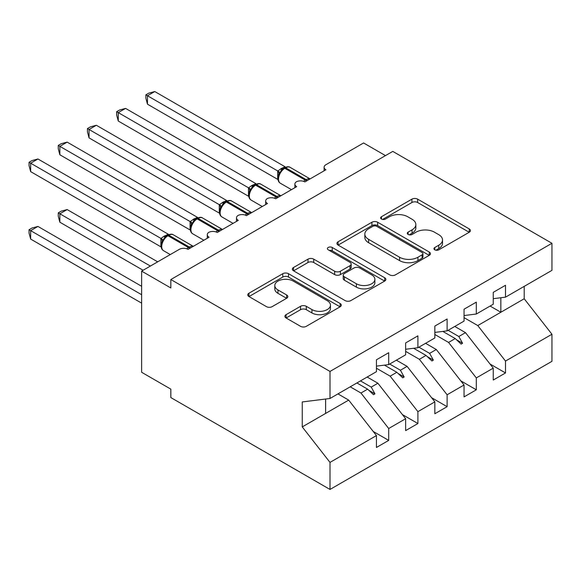 <?xml version="1.0" encoding="UTF-8"?>
<svg xmlns="http://www.w3.org/2000/svg" width="581" height="581" viewBox="0 0 581 581"><rect width="100%" height="100%" fill="white"/><g stroke="black" fill="none" stroke-linecap="round" stroke-linejoin="round"><path stroke-width="0.87" d="M434.777 249.83A2.84 1.641 0 0 0 438.793 249.83L469.245 232.247A4.052 2.339 0 0 0 470.436 230.592A4.052 2.339 0 0 0 469.245 228.936L417.652 199.145A4.052 2.339 0 0 0 411.914 199.145L381.456 216.728A2.84 1.641 0 0 0 380.628 217.89A2.84 1.641 0 0 0 381.456 219.044A2.84 1.641 0 0 0 385.472 219.044L389.415 216.771A12.971 7.488 0 0 1 407.76 216.771L412.06 219.255A12.971 7.488 0 0 1 415.858 224.549A12.971 7.488 0 0 1 412.06 229.844L408.116 232.117A2.84 1.641 0 0 0 407.288 233.279A2.84 1.641 0 0 0 408.116 234.441A2.84 1.641 0 0 0 412.132 234.441L416.076 232.16A12.971 7.488 0 0 1 434.421 232.16L438.72 234.644A12.971 7.488 0 0 1 442.519 239.938A12.971 7.488 0 0 1 438.72 245.233L434.777 247.513A2.84 1.641 0 0 0 433.949 248.668A2.84 1.641 0 0 0 434.777 249.83L434.777 247.513M286.07 314.662A4.052 2.339 0 0 0 284.886 316.318A4.052 2.339 0 0 0 286.07 317.974L300.551 326.333A4.052 2.339 0 0 0 306.281 326.333L340.11 306.804A4.052 2.339 0 0 0 341.294 305.148A4.052 2.339 0 0 0 340.11 303.493L288.51 273.702A4.052 2.339 0 0 0 282.773 273.702L248.951 293.231A4.052 2.339 0 0 0 247.76 294.887A4.052 2.339 0 0 0 248.951 296.542L266.439 306.637A4.052 2.339 0 0 0 272.169 306.637L286.644 298.278A4.052 2.339 0 0 0 287.835 296.622A4.052 2.339 0 0 0 286.644 294.966L277.972 289.963A10.843 6.26 0 0 1 274.798 285.532A10.843 6.26 0 0 1 281.495 279.751A10.843 6.26 0 0 1 293.311 281.11L327.277 300.718A10.843 6.26 0 0 1 330.458 305.148A10.843 6.26 0 0 1 323.762 310.929A10.843 6.26 0 0 1 311.946 309.571L306.281 306.303A4.052 2.339 0 0 0 300.551 306.303L286.07 314.662L286.07 317.974M493.247 298.685L505.514 297.16L551.95 270.354L551.95 243.286L392.785 151.394L170.836 279.541L170.836 287.973L141.633 271.109L179.304 249.358A6.195 3.573 180 0 1 188.062 249.358L209.095 237.215A6.195 3.573 0 0 1 207.279 234.688A6.195 3.573 0 0 1 208.811 232.335A6.195 3.573 180 0 1 217.272 232.494L238.297 220.359A6.195 3.573 0 0 1 236.482 217.831A6.195 3.573 0 0 1 238.014 215.471A6.195 3.573 180 0 1 246.475 215.638L267.5 203.495A6.195 3.573 0 0 1 265.684 200.968A6.195 3.573 0 0 1 267.216 198.615A6.195 3.573 180 0 1 275.677 198.775L296.702 186.639A6.195 3.573 0 0 1 294.894 184.104A6.195 3.573 0 0 1 296.426 181.751A6.195 3.573 180 0 1 304.88 181.918L325.912 169.775A6.195 3.573 0 0 1 324.096 167.248A6.195 3.573 0 0 1 325.912 164.714L363.583 142.97L385.486 155.614M551.95 243.286L330.001 371.433L170.836 279.541M389.698 274.864A4.052 2.339 0 0 0 395.436 274.864L429.257 255.335A4.052 2.339 0 0 0 430.448 253.679A4.052 2.339 0 0 0 429.257 252.023L377.657 222.232A4.052 2.339 0 0 0 371.927 222.232L338.098 241.761A4.052 2.339 0 0 0 336.915 243.417A4.052 2.339 0 0 0 338.098 245.073L389.698 274.864M329.347 250.44A2.84 1.641 0 0 1 332.223 250.839L332.223 247.47L384.68 277.754A4.052 2.339 0 0 1 385.871 279.41A4.052 2.339 0 0 1 384.68 281.066L350.859 300.595A4.052 2.339 0 0 1 345.121 300.595L293.528 270.804L293.528 267.5A4.052 2.339 0 0 0 292.337 269.148A4.052 2.339 0 0 0 293.528 270.804M293.528 267.5L308.003 259.141A4.052 2.339 0 0 1 313.733 259.141L334.663 271.218A4.052 2.339 0 0 0 340.393 271.218L349.994 265.677A4.052 2.339 0 0 0 351.185 264.021A4.052 2.339 0 0 0 349.994 262.365L328.214 249.786A2.84 1.641 0 0 1 327.379 248.632A2.84 1.641 0 0 1 329.129 247.114A2.84 1.641 0 0 1 332.223 247.47M330.001 371.433L330.001 398.493L376.43 371.687L376.43 359.799L388.696 352.718L388.696 364.607L376.43 366.132M373.191 431.443L388.696 440.391L388.696 428.509L405.64 418.727L377.89 383.235L367.163 377.04M350.22 386.815L360.954 393.017L388.696 428.509M388.696 364.607L405.64 354.824L405.64 342.935L417.906 335.854L417.906 347.743L405.64 349.268M402.393 414.58L417.906 423.534L417.906 411.646L434.842 401.863L407.099 366.371L396.365 360.176M376.43 368.231L390.156 376.154L417.906 411.646M417.906 347.743L434.842 337.96L434.842 326.079L447.109 318.991L447.109 330.88L434.842 332.412M431.596 397.716L447.109 406.671L447.109 394.782L464.045 385.007L436.302 349.515L425.568 343.313M405.64 351.367L419.366 359.29L447.109 394.782M447.109 330.88L464.045 321.104L464.045 309.215L476.311 302.135L476.311 314.023L464.045 315.548M460.806 380.86L476.311 389.815L476.311 377.926L493.247 368.143L493.247 380.032L505.514 372.951L505.514 361.062L551.95 334.257L551.95 361.317L330.001 489.456L170.836 397.571L170.836 389.139L141.633 372.276L141.633 271.109M434.842 334.503L448.568 342.434L476.311 377.926M505.514 297.16L505.514 285.271L493.247 292.352L493.247 304.241L476.311 314.023M490.008 363.996L505.514 372.951M464.045 317.647L477.771 325.571L505.514 361.062M330.001 398.493L302.251 401.95L302.251 426.904L348.687 400.098L337.953 393.896M348.687 400.098L376.43 435.59L376.43 447.479L388.696 440.391M417.906 423.534L405.64 430.615L405.64 418.727M447.109 406.671L434.842 413.752L434.842 401.863M476.311 389.815L464.045 396.896L464.045 385.007M302.251 426.904L330.001 462.396L376.43 435.59M330.001 462.396L330.001 489.456M360.954 393.017L367.628 389.161L373.496 394.695L374.956 393.853L371.215 387.091L377.89 383.235M360.481 380.896L371.215 387.091M356.901 382.966L367.628 389.161M390.156 376.154L396.838 372.298L402.698 377.832L404.165 376.989L400.418 370.228L407.099 366.371M389.691 364.033L400.418 370.228M384.426 365.137L396.838 372.298M419.366 359.29L426.04 355.441L431.908 360.968L433.368 360.126L429.628 353.364L436.302 349.515M418.894 347.169L429.628 353.364M413.628 348.273L426.04 355.441M448.568 342.434L455.243 338.578L461.111 344.112L462.57 343.269L458.83 336.508L465.504 332.652L493.247 368.143M448.096 330.313L458.83 336.508M465.504 332.652L454.77 326.457M442.838 331.417L455.243 338.578M477.771 325.571L524.207 298.765L551.95 334.257M490.11 306.056L500.844 312.251L500.844 297.741M524.207 286.368L524.207 298.765M325.614 413.418L325.614 399.038M456.499 339.762L462.57 343.269M427.296 356.618L433.368 360.126M398.087 373.481L404.165 376.989M368.884 390.345L374.956 393.853M435.91 250.229L438.72 248.61A12.971 7.488 0 0 0 442.519 243.316L442.519 239.938M415.858 224.549L415.858 227.919A12.971 7.488 0 0 1 412.06 233.213L409.249 234.84M469.194 232.277L417.652 202.515A4.052 2.339 0 0 0 411.914 202.515L382.596 219.444M429.206 255.364L377.657 225.602A4.052 2.339 0 0 0 371.927 225.602L338.157 245.102M422.089 254.834A2.84 1.641 0 0 0 422.924 253.679A2.84 1.641 0 0 0 422.089 252.517L376.8 226.372A2.84 1.641 0 0 0 372.784 226.372L368.63 228.769A12.971 7.488 0 0 0 364.832 234.063A12.971 7.488 0 0 0 368.63 239.357L399.59 257.238A12.971 7.488 0 0 0 417.935 257.238L422.089 254.834L422.089 258.211A2.84 1.641 0 0 0 422.924 257.049L422.924 253.679M364.832 234.063L364.832 237.44A12.971 7.488 0 0 0 368.63 242.735L368.63 239.357M422.089 258.211L417.935 260.608A12.971 7.488 0 0 1 399.59 260.608L368.63 242.735M293.579 270.84L308.003 262.51L308.003 259.141M351.185 264.021L351.185 267.391A4.052 2.339 0 0 1 349.994 269.047L340.393 274.595A4.052 2.339 0 0 1 334.663 274.595L313.733 262.51A4.052 2.339 0 0 0 308.003 262.51M332.223 250.839L384.629 281.095M356.378 283.753A10.843 6.26 0 0 0 368.194 285.111A10.843 6.26 0 0 0 374.89 279.33A10.843 6.26 0 0 0 371.709 274.9L359.741 267.994A4.052 2.339 0 0 0 354.011 267.994L344.41 273.535A4.052 2.339 0 0 0 343.218 275.191A4.052 2.339 0 0 0 344.41 276.846L356.378 283.753L356.378 287.13A10.843 6.26 0 0 0 368.194 288.488A10.843 6.26 0 0 0 374.89 282.7L374.89 279.33M343.218 275.191L343.218 278.568A4.052 2.339 0 0 0 344.41 280.216L344.41 276.846M356.378 287.13L344.41 280.216M330.458 305.148L330.458 308.518A10.843 6.26 0 0 1 323.762 314.306A10.843 6.26 0 0 1 311.946 312.948L306.281 309.68A4.052 2.339 0 0 0 300.551 309.68L286.128 318.003M274.798 285.532L274.798 288.91A10.843 6.26 0 0 0 277.972 293.332L277.972 289.963M286.593 298.307L277.972 293.332M340.052 306.833L288.51 277.072A4.052 2.339 0 0 0 282.773 277.072L249.002 296.571M147.472 104.188L145.867 98.196L145.867 94.826L147.472 95.756L154.771 91.544L285.126 166.798L281.48 168.403L277.82 171.017L147.472 95.756L147.472 104.188L277.689 179.369L277.689 170.937M284.646 167.691C287.137 166.558 288.96 166.442 290.122 167.357A8.882 5.127 120 0 0 285.678 167.793A2.063 1.191 -120 0 0 284.646 167.691L281.16 170.386L280.245 172.586L278.8 174.191C277.333 178.752 277.849 181.766 280.362 183.24L291.473 189.653M280.245 172.586L277.82 171.017M145.867 94.826L148.787 93.149L154.771 91.544M147.472 171.627L219.357 213.133M118.27 188.491L190.154 229.996M89.06 205.354L160.952 246.86M58.253 212.857L59.858 213.786L59.858 222.211L58.253 216.226L58.253 212.857L61.172 211.172L67.156 209.567L59.858 213.786L150.392 266.054M59.858 222.211L143.093 270.267M67.156 209.567L157.691 261.835M29.05 229.72L30.655 230.642L30.655 239.074L29.05 233.083L29.05 229.72L31.97 228.035L37.954 226.43L30.655 230.642L141.633 294.712M30.655 239.074L141.633 303.144M37.954 226.43L141.633 286.288M118.27 121.044L116.665 115.06L116.665 111.69L118.27 112.62L125.569 108.4L255.923 183.654L251.399 185.767L248.617 187.874L118.27 112.62L118.27 121.044L248.486 196.225L248.486 187.801M255.444 184.555C257.935 183.414 259.758 183.305 260.913 184.213A8.882 5.127 120 0 0 256.475 184.656A2.063 1.191 -120 0 0 255.444 184.555L251.958 187.242L251.043 189.442L249.598 191.055C248.123 195.608 248.646 198.629 251.159 200.104L262.271 206.516M251.043 189.442L248.617 187.874M116.665 111.69L119.577 110.005L125.569 108.4M89.06 137.908L87.455 131.923L87.455 128.554L89.06 129.476L96.366 125.264L226.713 200.518L223.068 202.123L219.407 204.737L89.06 129.476L89.06 137.908L219.284 213.089L219.284 204.657M226.241 201.411C228.725 200.278 230.555 200.169 231.71 201.077A8.882 5.127 120 0 0 227.273 201.513A2.063 1.191 -120 0 0 226.241 201.411L222.755 204.105L221.84 206.306L220.395 207.911A4.546 3.29 18 0 0 219.262 204.715M221.84 206.306L219.407 204.737M87.455 128.554L90.375 126.869L96.366 125.264M59.858 154.771L58.253 148.78L58.253 145.41L59.858 146.339L67.156 142.12L197.511 217.381L193.865 218.986L190.205 221.593L59.858 146.339L59.858 154.771L190.074 229.953L190.074 221.521M197.039 218.274C199.523 217.141 201.346 217.025 202.508 217.94A8.882 5.127 120 0 0 198.07 218.376A2.063 1.191 -120 0 0 197.039 218.274L193.546 220.962L192.631 223.162L191.185 224.774C189.718 229.335 190.241 232.349 192.754 233.823L203.866 240.236M192.631 223.162L190.205 221.593M58.253 145.41L61.172 143.725L67.156 142.12M30.655 171.627L29.05 165.643L29.05 162.273L30.655 163.203L37.954 158.983L168.308 234.237L163.784 236.351L161.002 238.457L30.655 163.203L30.655 171.627L160.872 246.809L160.872 238.377M167.829 235.138C170.32 233.998 172.143 233.889 173.305 234.797A8.882 5.127 120 0 0 168.86 235.24A2.063 1.191 -120 0 0 167.829 235.138L164.343 237.825L163.428 240.026L161.983 241.638C160.516 246.191 161.031 249.213 163.544 250.687L170.277 254.572M163.428 240.026L161.002 238.457M29.05 162.273L31.97 160.588L37.954 158.983M438.72 248.61L438.72 245.233M408.116 234.441L408.116 232.117M412.06 233.213L412.06 229.844M381.456 219.044L381.456 216.728M411.914 202.515L411.914 199.145M417.652 202.515L417.652 199.145M469.245 232.247L469.245 228.936M338.098 245.073L338.098 241.761M371.927 225.602L371.927 222.232M377.657 225.602L377.657 222.232M429.257 255.335L429.257 252.023M399.59 260.608L399.59 257.238M417.935 260.608L417.935 257.238M313.733 262.51L313.733 259.141M334.663 274.595L334.663 271.218M340.393 274.595L340.393 271.218M349.994 269.047L349.994 265.677M384.68 281.066L384.68 277.754M300.551 309.68L300.551 306.303M306.281 309.68L306.281 306.303M311.946 312.948L311.946 309.571M286.644 298.278L286.644 294.966M248.951 296.542L248.951 293.231M282.773 277.072L282.773 273.702M288.51 277.072L288.51 273.702M340.11 306.804L340.11 303.493M307.117 180.626A2.063 1.191 -120 0 0 306.122 179.594A8.882 5.127 -60 0 1 310.058 178.926M303.565 181.337A8.882 5.127 -60 0 1 305.25 180.103L306.122 179.594L285.678 167.793L284.806 168.301A8.882 5.127 120 0 0 278.524 179.173A8.882 5.127 120 0 0 280.362 183.24M283.775 168.199A2.063 1.191 60 0 1 284.806 168.301L305.25 180.103A2.063 1.191 60 0 1 306.245 181.127M282.809 168.839A4.546 2.622 60 0 1 281.48 168.403M282.199 169.34A4.546 2.622 60 0 1 280.601 168.911M278.793 174.22A4.546 3.29 18 0 0 277.674 170.996M277.914 197.482A2.063 1.191 -120 0 0 276.919 196.458A8.882 5.127 -60 0 1 280.855 195.79M274.363 198.194A8.882 5.127 -60 0 1 276.04 196.966L276.919 196.458L256.475 184.656L255.604 185.157A8.882 5.127 120 0 0 249.322 196.037A8.882 5.127 120 0 0 251.159 200.104M254.565 185.056A2.063 1.191 60 0 1 255.604 185.157L276.04 196.966A2.063 1.191 60 0 1 277.035 197.99M253.606 185.702A4.546 2.622 60 0 1 252.277 185.266M252.996 186.203A4.546 2.622 60 0 1 251.399 185.767M249.583 191.084A4.546 3.29 18 0 0 248.465 187.852M248.712 214.345A2.063 1.191 -120 0 0 247.717 213.321A8.882 5.127 -60 0 1 251.653 212.646M245.16 215.057A8.882 5.127 -60 0 1 246.838 213.823L247.717 213.321L227.273 201.513L226.394 202.021A8.882 5.127 120 0 0 220.119 212.9A8.882 5.127 120 0 0 221.957 216.96L233.068 223.38M225.363 201.919A2.063 1.191 60 0 1 226.394 202.021L246.838 213.823A2.063 1.191 60 0 1 247.833 214.854M224.404 202.558A4.546 2.622 60 0 1 223.068 202.123M223.787 203.06A4.546 2.622 60 0 1 222.196 202.631M219.509 231.209A2.063 1.191 -120 0 0 218.514 230.178A8.882 5.127 -60 0 1 222.45 229.51M215.958 231.921A8.882 5.127 -60 0 1 217.635 230.686L218.514 230.178L198.07 218.376L197.191 218.884A8.882 5.127 120 0 0 190.909 229.756A8.882 5.127 120 0 0 192.754 233.823M196.16 218.783A2.063 1.191 60 0 1 197.191 218.884L217.635 230.686A2.063 1.191 60 0 1 218.63 231.71M195.201 219.422A4.546 2.622 60 0 1 193.865 218.986M194.584 219.923A4.546 2.622 60 0 1 192.986 219.495M191.178 224.803A4.546 3.29 18 0 0 190.06 221.579M190.299 248.065A2.063 1.191 -120 0 0 189.304 247.041A8.882 5.127 -60 0 1 193.241 246.366M186.748 248.777A8.882 5.127 -60 0 1 188.433 247.55L189.304 247.041L168.86 235.24L167.989 235.741A8.882 5.127 120 0 0 161.707 246.62A8.882 5.127 120 0 0 163.544 250.687M166.958 235.639A2.063 1.191 60 0 1 167.989 235.741L188.433 247.55A2.063 1.191 60 0 1 189.428 248.574M165.992 236.285A4.546 2.622 60 0 1 164.663 235.85M165.382 236.787A4.546 2.622 60 0 1 163.784 236.351M161.976 241.667A4.546 3.29 18 0 0 160.857 238.435M324.096 170.821L324.096 167.248M294.894 187.685L294.894 184.104M265.684 204.541L265.684 200.968M236.482 221.405L236.482 217.831M207.279 238.268L207.279 234.688M290.122 167.357L310.109 178.897M260.913 184.213L280.906 195.753M231.71 201.077L251.704 212.617M220.395 207.911C218.921 212.472 219.444 215.486 221.957 216.96M202.508 217.94L222.501 229.48M173.305 234.797L193.291 246.337"/></g></svg>
